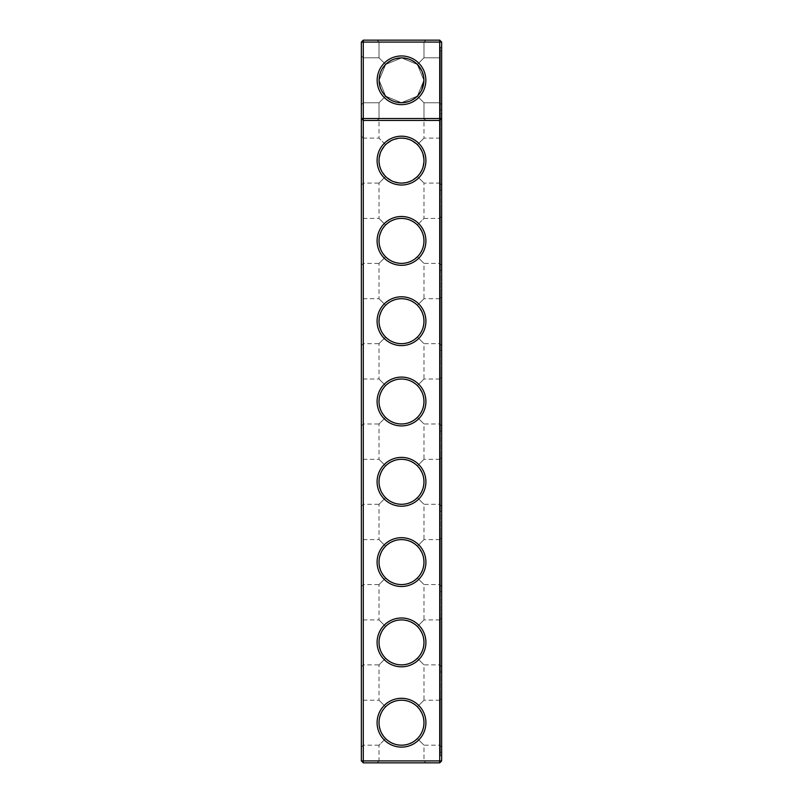 <?xml version="1.0" encoding="UTF-8"?>
<svg xmlns="http://www.w3.org/2000/svg" width="803" height="803" viewBox="0 0 803 803"><rect width="100%" height="100%" fill="white"/><g stroke="black" fill="none" stroke-linecap="round" stroke-linejoin="round"><path stroke-width="0.6" stroke-dasharray="4.01 3.01" d="M441.65 42.077L439.723 42.077L439.723 118.523L441.65 118.523L439.723 120.45L441.65 118.523L439.723 120.45L439.723 118.523L361.35 118.523L363.277 120.45L361.35 118.523L363.277 120.45L439.723 120.45L363.277 120.45L439.723 120.45L439.723 760.923L361.35 760.923L361.35 42.077L363.277 40.15L439.723 40.15L439.723 42.077L363.277 42.077L363.277 762.85L439.723 762.85L439.723 760.923L441.65 760.923L441.65 42.077L439.723 40.15M401.5 185.011A24.411 24.411 0 0 0 422.639 148.394A24.411 24.411 0 0 0 380.361 148.394A24.411 24.411 0 0 0 401.5 185.011M401.5 265.311A24.411 24.411 0 0 0 422.639 228.694A24.411 24.411 0 0 0 380.361 228.694A24.411 24.411 0 0 0 401.5 265.311M401.5 345.611A24.411 24.411 0 0 0 422.639 308.994A24.411 24.411 0 0 0 380.361 308.994A24.411 24.411 0 0 0 401.5 345.611M401.5 425.911A24.411 24.411 0 0 0 422.639 389.294A24.411 24.411 0 0 0 380.361 389.294A24.411 24.411 0 0 0 401.5 425.911M401.5 506.211A24.411 24.411 0 0 0 422.639 469.594A24.411 24.411 0 0 0 380.361 469.594A24.411 24.411 0 0 0 401.5 506.211M401.5 586.511A24.411 24.411 0 0 0 422.639 549.894A24.411 24.411 0 0 0 380.361 549.894A24.411 24.411 0 0 0 401.5 586.511M401.5 666.811A24.411 24.411 0 0 0 422.639 630.194A24.411 24.411 0 0 0 380.361 630.194A24.411 24.411 0 0 0 401.5 666.811M401.5 747.111A24.411 24.411 0 0 0 422.639 710.494A24.411 24.411 0 0 0 380.361 710.494A24.411 24.411 0 0 0 401.5 747.111M401.5 120.45L425.911 120.45L401.5 120.45M401.5 183.084A22.484 22.484 0 0 0 420.973 149.358A22.484 22.484 0 0 0 382.027 149.358A22.484 22.484 0 0 0 401.5 183.084L407.723 182.201L413.465 179.641L419.076 174.622L422.268 169.202L423.843 163.119L423.422 155.601L421.184 149.719L417.399 144.701C406.8 136.028 396.2 136.028 385.601 144.701L380.732 151.998L379.016 160.6L380.732 169.202L385.601 176.499L392.898 181.368L401.5 183.084L410.102 181.368L417.399 176.499L423.984 183.084L417.399 176.499L422.268 169.202L423.984 160.6L422.268 151.998L417.399 144.701L423.984 138.116L417.399 144.701L410.102 139.832L401.5 138.116L392.898 139.832L385.601 144.701L379.016 138.116L385.601 144.701L381.816 149.719L379.337 156.836L379.157 163.119L381.244 170.356L384.737 175.586L389.535 179.641L395.277 182.201L401.5 183.084M401.5 263.384A22.484 22.484 0 0 0 420.973 229.658A22.484 22.484 0 0 0 382.027 229.658A22.484 22.484 0 0 0 401.5 263.384L407.723 262.501L413.465 259.941L419.076 254.922L422.268 249.502L423.843 243.419L423.422 235.901L421.184 230.019L417.399 225.001C406.8 216.328 396.2 216.328 385.601 225.001L381.816 230.019L379.578 235.901L379.016 240.9L379.899 247.123L381.816 251.781L385.601 256.799L390.619 260.584L396.501 262.822L401.5 263.384L407.723 262.501L412.381 260.584L417.399 256.799L423.984 263.384L417.399 256.799L421.184 251.781L423.422 245.899L423.843 238.381L422.268 232.298L417.399 225.001L413.465 221.859L408.928 219.681L402.765 218.456L396.501 218.978L390.619 221.216L385.601 225.001L379.016 218.416L385.601 225.001L381.816 230.019L379.337 237.136L379.157 243.419L381.244 250.656L384.737 255.886L389.535 259.941L395.277 262.501L401.5 263.384M401.5 343.684A22.484 22.484 0 0 0 420.973 309.958A22.484 22.484 0 0 0 382.027 309.958A22.484 22.484 0 0 0 401.5 343.684L407.723 342.801L413.465 340.241L419.076 335.222L422.268 329.802L423.843 323.719L423.422 316.201L421.184 310.319L417.399 305.301C406.8 296.628 396.2 296.628 385.601 305.301L381.816 310.319L379.578 316.201L379.016 321.2L379.899 327.423L381.816 332.081L385.601 337.099L390.619 340.884L396.501 343.122L401.5 343.684L407.723 342.801L412.381 340.884L417.399 337.099L423.984 343.684L417.399 337.099L421.184 332.081L423.422 326.199L423.843 318.681L422.268 312.598L417.399 305.301L413.465 302.159L408.928 299.981L402.765 298.756L396.501 299.278L390.619 301.516L385.601 305.301L379.016 298.716L385.601 305.301L381.816 310.319L379.337 317.436L379.157 323.719L381.244 330.956L384.737 336.186L389.535 340.241L395.277 342.801L401.5 343.684M401.5 423.984A22.484 22.484 0 0 0 420.973 390.258A22.484 22.484 0 0 0 382.027 390.258A22.484 22.484 0 0 0 401.5 423.984L407.723 423.101L413.465 420.541L419.076 415.522L422.268 410.102L423.843 404.019L423.422 396.501L421.184 390.619L417.399 385.601C406.8 376.928 396.2 376.928 385.601 385.601L381.816 390.619L379.578 396.501L379.016 401.5L379.899 407.723L381.816 412.381L385.601 417.399L390.619 421.184L396.501 423.422L401.5 423.984L407.723 423.101L412.381 421.184L417.399 417.399L423.984 423.984L417.399 417.399L421.184 412.381L423.422 406.499L423.843 398.981L422.268 392.898L417.399 385.601L413.465 382.459L408.928 380.281L402.765 379.056L396.501 379.578L390.619 381.816L385.601 385.601L379.016 379.016L385.601 385.601L381.816 390.619L379.337 397.736L379.157 404.019L381.244 411.256L384.737 416.486L389.535 420.541L395.277 423.101L401.5 423.984M401.5 504.284A22.484 22.484 0 0 0 420.973 470.558A22.484 22.484 0 0 0 382.027 470.558A22.484 22.484 0 0 0 401.5 504.284L407.723 503.401L413.465 500.841L419.076 495.822L422.268 490.402L423.843 484.319L423.422 476.801L421.184 470.919L417.399 465.901C406.8 457.228 396.2 457.228 385.601 465.901L381.816 470.919L379.578 476.801L379.016 481.8L379.899 488.023L381.816 492.681L385.601 497.699L390.619 501.484L396.501 503.722L401.5 504.284L407.723 503.401L412.381 501.484L417.399 497.699L423.984 504.284L417.399 497.699L421.184 492.681L423.422 486.799L423.843 479.281L422.268 473.198L417.399 465.901L413.465 462.759L408.928 460.581L402.765 459.356L396.501 459.878L390.619 462.116L385.601 465.901L379.016 459.316L385.601 465.901L381.816 470.919L379.337 478.036L379.157 484.319L381.244 491.556L384.737 496.786L389.535 500.841L395.277 503.401L401.5 504.284M401.5 584.584A22.484 22.484 0 0 0 420.973 550.858A22.484 22.484 0 0 0 382.027 550.858A22.484 22.484 0 0 0 401.5 584.584L407.723 583.701L413.465 581.141L419.076 576.122L422.268 570.702L423.843 564.619L423.422 557.101L421.184 551.219L417.399 546.201C406.8 537.528 396.2 537.528 385.601 546.201L381.816 551.219L379.578 557.101L379.016 562.1L379.899 568.323L381.816 572.981L385.601 577.999L390.619 581.784L396.501 584.022L401.5 584.584L407.723 583.701L412.381 581.784L417.399 577.999L423.984 584.584L417.399 577.999L421.184 572.981L423.422 567.099L423.843 559.581L422.268 553.498L417.399 546.201L413.465 543.059L408.928 540.881L402.765 539.656L396.501 540.178L390.619 542.416L385.601 546.201L379.016 539.616L385.601 546.201L381.816 551.219L379.337 558.336L379.157 564.619L381.244 571.856L384.737 577.086L389.535 581.141L395.277 583.701L401.5 584.584M401.5 664.884A22.484 22.484 0 0 0 420.973 631.158A22.484 22.484 0 0 0 382.027 631.158A22.484 22.484 0 0 0 401.5 664.884L407.723 664.001L413.465 661.441L419.076 656.422L422.268 651.002L423.843 644.919L423.422 637.401L421.184 631.519L417.399 626.501C406.8 617.828 396.2 617.828 385.601 626.501L381.816 631.519L379.578 637.401L379.016 642.4L379.899 648.623L381.816 653.281L385.601 658.299L390.619 662.084L396.501 664.322L401.5 664.884L407.723 664.001L412.381 662.084L417.399 658.299L423.984 664.884L417.399 658.299L421.184 653.281L423.422 647.399L423.843 639.881L422.268 633.798L417.399 626.501L413.465 623.359L408.928 621.181L402.765 619.956L396.501 620.478L390.619 622.716L385.601 626.501L379.016 619.916L385.601 626.501L381.816 631.519L379.337 638.636L379.157 644.919L381.244 652.156L384.737 657.386L389.535 661.441L395.277 664.001L401.5 664.884M401.5 745.184A22.484 22.484 0 0 0 420.973 711.458A22.484 22.484 0 0 0 382.027 711.458A22.484 22.484 0 0 0 401.5 745.184L407.723 744.301L413.465 741.741L419.076 736.722L422.268 731.302L423.843 725.219L423.422 717.701L421.184 711.819L417.399 706.801C406.8 698.128 396.2 698.128 385.601 706.801L381.816 711.819L379.578 717.701L379.016 722.7L379.899 728.923L381.816 733.581L385.601 738.599L390.619 742.384L396.501 744.622L401.5 745.184L407.723 744.301L412.381 742.384L417.399 738.599L423.984 745.184L417.399 738.599L421.184 733.581L423.422 727.699L423.843 720.181L422.268 714.098L417.399 706.801L413.465 703.659L408.928 701.481L402.765 700.256L396.501 700.778L390.619 703.016L385.601 706.801L379.016 700.216L385.601 706.801L381.816 711.819L379.337 718.936L379.157 725.219L381.244 732.456L384.737 737.686L389.535 741.741L395.277 744.301L401.5 745.184M401.5 118.523L423.984 118.523L401.5 118.523M361.35 80.3L361.35 55.889L361.35 80.3M361.35 321.2L361.35 345.611L361.35 321.2M361.35 160.6L361.35 185.011L361.35 160.6M361.35 240.9L361.35 265.311L361.35 240.9M361.35 401.5L361.35 425.911L361.35 401.5M361.35 481.8L361.35 506.211L361.35 481.8M361.35 562.1L361.35 586.511L361.35 562.1M361.35 642.4L361.35 666.811L361.35 642.4M361.35 722.7L361.35 747.111L361.35 722.7M363.277 762.85L361.35 760.923M441.65 113.384L441.65 47.216L440.365 47.216L440.365 755.784L440.365 47.216L441.65 47.216L441.65 755.784L441.65 113.384L440.365 113.384L441.65 113.384M439.723 762.85L441.65 760.923M377.089 762.85L425.911 762.85L377.089 762.85L379.016 760.923L423.984 760.923L379.016 760.923L379.016 745.184L385.601 738.599L379.016 745.184L363.277 745.184L363.277 700.216L363.277 745.184L361.35 747.111M425.851 80.3A24.351 24.351 0 0 1 389.325 101.389A24.351 24.351 0 0 1 389.325 59.211A24.351 24.351 0 0 1 425.851 80.3M361.35 104.711L363.277 102.784L361.35 104.711L363.277 102.784L361.35 104.711L363.277 102.784L361.35 104.711L363.277 102.784L361.35 104.711L363.277 102.784L361.35 104.711L363.277 102.784L361.35 104.711L363.277 102.784L361.35 104.711L363.277 102.784L361.35 104.711L363.277 102.784L361.35 104.711L363.277 102.784L363.277 57.816L363.277 102.784L363.277 57.816L363.277 102.784L363.277 57.816L363.277 102.784L363.277 57.816L363.277 102.784L363.277 57.816L363.277 102.784L363.277 57.816L363.277 102.784L363.277 57.816L363.277 102.784L363.277 57.816L363.277 102.784L363.277 57.816L363.277 102.784L363.277 57.816L363.277 102.784L363.277 57.816L363.277 102.784L363.277 57.816L363.277 102.784L363.277 57.816L363.277 102.784L363.277 57.816L363.277 102.784L363.277 57.816L363.277 102.784L363.277 57.816L363.277 102.784L363.277 57.816L363.277 102.784L363.277 57.816L363.277 102.784L363.277 57.816L363.277 102.784L379.016 102.784L379.016 118.523L377.089 120.45L379.016 118.523L377.089 120.45L379.016 118.523L377.089 120.45L379.016 118.523L377.089 120.45L379.016 118.523L379.016 102.784L379.016 118.523L379.016 102.784L379.016 118.523L379.016 102.784L379.016 118.523L379.016 102.784L379.016 118.523L377.089 120.45L379.016 118.523L377.089 120.45L379.016 118.523L377.089 120.45L379.016 118.523L377.089 120.45L379.016 118.523L377.089 120.45L379.016 118.523L379.016 102.784L385.651 96.149L379.016 102.784L385.651 96.149L379.016 102.784L385.651 96.149L379.016 102.784L385.651 96.149L379.016 102.784L385.651 96.149L379.016 102.784L385.651 96.149L379.016 102.784L385.651 96.149L379.016 102.784L385.651 96.149L379.016 102.784L385.651 96.149L379.076 80.119L385.651 64.451L401.681 57.876L417.349 64.451L423.924 80.3L417.349 96.149L401.5 102.724L385.651 96.149L379.016 102.784L385.651 96.149L379.016 102.784L385.651 96.149L379.016 102.784L385.651 96.149L379.016 102.784L385.651 96.149L379.016 102.784L385.651 96.149L379.016 102.784L385.651 96.149L379.016 102.784L385.651 96.149L379.016 102.784L385.651 96.149L379.016 102.784L385.651 96.149L379.076 80.3L385.651 64.451L401.5 57.876L417.349 64.451L423.924 80.3A22.424 22.424 0 0 1 390.288 99.713A22.424 22.424 0 0 1 390.288 60.887A22.424 22.424 0 0 1 423.924 80.3L417.349 96.149L423.984 102.784L417.349 96.149L401.319 102.724L385.651 96.149L379.076 80.119L385.651 64.451L401.681 57.876L417.349 64.451L423.924 80.3L417.349 96.149L401.5 102.724L385.651 96.149L379.076 80.3L385.651 64.451L401.5 57.876L417.349 64.451L423.984 57.816L417.349 64.451L423.924 80.3L417.349 96.149L423.984 102.784L417.349 96.149L401.319 102.724L385.651 96.149L379.076 80.119L385.651 64.451L379.016 57.816L385.651 64.451L401.681 57.876L417.349 64.451L423.924 80.3L417.349 96.149L401.5 102.724L385.651 96.149L379.076 80.3L385.651 64.451L401.5 57.876L417.349 64.451L423.984 57.816L417.349 64.451L423.924 80.3L417.349 96.149L423.984 102.784L417.349 96.149L401.319 102.724L385.651 96.149L379.076 80.119L385.651 64.451L379.016 57.816L385.651 64.451L401.681 57.876L417.349 64.451L423.924 80.3L417.349 96.149L401.5 102.724L385.651 96.149L379.076 80.3L385.651 64.451L401.5 57.876L417.349 64.451L423.984 57.816L417.349 64.451L423.924 80.3L417.349 96.149L423.984 102.784L417.349 96.149L401.319 102.724L385.651 96.149L379.076 80.119L385.651 64.451L379.016 57.816L385.651 64.451L401.681 57.876L417.349 64.451L423.924 80.3L417.349 96.149L401.5 102.724L385.651 96.149L379.076 80.3L385.651 64.451L401.5 57.876L417.349 64.451L423.984 57.816L417.349 64.451L423.924 80.3L417.349 96.149L423.984 102.784L417.349 96.149L401.319 102.724L385.651 96.149L379.076 80.119L385.651 64.451L379.016 57.816L385.651 64.451L401.681 57.876L417.349 64.451L423.924 80.3L417.349 96.149L401.5 102.724L385.651 96.149L379.076 80.3L385.651 64.451L401.5 57.876L417.349 64.451L423.984 57.816L417.349 64.451L423.924 80.3L417.349 96.149L423.984 102.784L417.349 96.149L401.319 102.724L385.651 96.149L379.076 80.119L385.651 64.451L379.016 57.816L385.651 64.451L401.681 57.876L417.349 64.451L423.924 80.3L417.349 96.149L401.5 102.724L385.651 96.149L379.076 80.3L385.651 64.451L401.5 57.876L417.349 64.451L423.984 57.816L417.349 64.451L423.924 80.3L417.349 96.149L423.984 102.784L417.349 96.149L401.319 102.724L385.651 96.149L379.076 80.119L385.651 64.451L379.016 57.816L385.651 64.451L401.681 57.876L417.349 64.451L423.924 80.3L417.349 96.149L401.5 102.724L385.651 96.149L379.076 80.3L385.651 64.451L401.5 57.876L417.349 64.451L423.984 57.816L417.349 64.451L423.924 80.3L417.349 96.149L423.984 102.784L417.349 96.149L401.319 102.724L385.651 96.149L379.076 80.119L385.651 64.451L379.016 57.816L385.651 64.451L401.681 57.876L417.349 64.451L423.924 80.3L417.349 96.149L401.5 102.724L385.651 96.149L379.076 80.3L385.651 64.451L401.5 57.876L417.349 64.451L423.984 57.816L417.349 64.451L423.924 80.3L417.349 96.149L423.984 102.784L417.349 96.149L401.319 102.724L385.651 96.149L379.076 80.119L385.651 64.451L379.016 57.816L385.651 64.451L401.681 57.876L417.349 64.451L423.924 80.3L417.349 96.149L401.5 102.724L385.651 96.149L379.076 80.3L385.651 64.451L379.016 57.816L385.651 64.451L379.016 57.816L385.651 64.451L379.016 57.816L385.651 64.451L379.016 57.816L385.651 64.451L379.016 57.816L385.651 64.451L379.016 57.816L385.651 64.451L379.016 57.816L385.651 64.451L379.016 57.816L385.651 64.451L379.016 57.816L385.651 64.451L379.016 57.816L385.651 64.451L401.5 57.876L417.349 64.451L423.984 57.816L417.349 64.451L423.924 80.3A22.424 22.424 0 0 1 390.288 99.713A22.424 22.424 0 0 1 390.288 60.887A22.424 22.424 0 0 1 423.924 80.3L417.349 96.149L401.319 102.724L385.651 96.149L379.016 102.784L379.016 138.116L363.277 138.116L363.277 183.084L363.277 138.116L361.35 136.189M361.35 42.077L363.277 42.077L363.277 40.15M363.277 321.2L363.277 343.684L363.277 321.2M363.277 240.9L363.277 218.416L363.277 240.9M363.277 401.5L363.277 423.984L363.277 401.5M363.277 481.8L363.277 504.284L363.277 481.8M363.277 562.1L363.277 584.584L363.277 562.1M363.277 642.4L363.277 664.884L363.277 642.4M441.65 755.784L440.365 755.784L441.65 755.784M361.35 185.011L363.277 183.084L379.016 183.084L385.601 176.499L379.016 183.084L379.016 218.416L363.277 218.416L361.35 216.489M441.65 185.011L441.65 136.189L441.65 185.011L439.723 183.084L439.723 138.116L439.723 183.084L423.984 183.084L423.984 218.416L417.399 225.001L423.984 218.416L439.723 218.416L439.723 263.384L439.723 218.416L441.65 216.489L441.65 265.311L441.65 216.489M385.601 96.199L392.898 101.068L401.5 102.784L410.102 101.068L417.399 96.199L423.984 102.784L417.399 96.199L422.268 88.902L423.984 80.3L422.268 71.698L417.399 64.401C406.8 55.728 396.2 55.728 385.601 64.401L381.816 69.419L379.899 74.077L379.016 80.3L379.578 85.299L381.816 91.181L384.737 95.286L388.491 98.639L392.898 101.068L398.981 102.643L404.019 102.643L408.928 101.519L413.465 99.341L417.399 96.199L421.184 91.181L423.422 85.299L423.984 80.3L422.268 71.698L417.399 64.401L423.984 57.816L417.399 64.401L410.102 59.532L401.5 57.816L392.898 59.532L385.601 64.401L379.016 57.816L385.601 64.401L380.732 71.698L379.016 80.3L380.732 88.902L385.601 96.199M361.35 265.311L363.277 263.384L379.016 263.384L385.601 256.799L379.016 263.384L379.016 298.716L363.277 298.716L361.35 296.789M441.65 265.311L439.723 263.384L423.984 263.384L423.984 298.716L417.399 305.301L423.984 298.716L439.723 298.716L439.723 343.684L439.723 298.716L441.65 296.789L441.65 345.611L441.65 296.789M361.35 345.611L363.277 343.684L379.016 343.684L385.601 337.099L379.016 343.684L379.016 379.016L363.277 379.016L361.35 377.089M441.65 345.611L439.723 343.684L423.984 343.684L423.984 379.016L417.399 385.601L423.984 379.016L439.723 379.016L439.723 423.984L439.723 379.016L441.65 377.089L441.65 425.911L441.65 377.089M361.35 425.911L363.277 423.984L379.016 423.984L385.601 417.399L379.016 423.984L379.016 459.316L363.277 459.316L361.35 457.389M441.65 425.911L439.723 423.984L423.984 423.984L423.984 459.316L417.399 465.901L423.984 459.316L439.723 459.316L439.723 504.284L439.723 459.316L441.65 457.389L441.65 506.211L441.65 457.389M361.35 506.211L363.277 504.284L379.016 504.284L385.601 497.699L379.016 504.284L379.016 539.616L363.277 539.616L361.35 537.689M441.65 506.211L439.723 504.284L423.984 504.284L423.984 539.616L417.399 546.201L423.984 539.616L439.723 539.616L439.723 584.584L439.723 539.616L441.65 537.689L441.65 586.511L441.65 537.689M361.35 586.511L363.277 584.584L379.016 584.584L385.601 577.999L379.016 584.584L379.016 619.916L363.277 619.916L361.35 617.989M441.65 586.511L439.723 584.584L423.984 584.584L423.984 619.916L417.399 626.501L423.984 619.916L439.723 619.916L439.723 664.884L439.723 619.916L441.65 617.989L441.65 666.811L441.65 617.989M361.35 666.811L363.277 664.884L379.016 664.884L385.601 658.299L379.016 664.884L379.016 700.216L363.277 700.216L361.35 698.289M441.65 666.811L439.723 664.884L423.984 664.884L423.984 700.216L417.399 706.801L423.984 700.216L439.723 700.216L439.723 745.184L439.723 700.216L441.65 698.289L441.65 747.111L441.65 698.289M439.723 80.3L439.723 102.784L439.723 80.3M401.5 40.15L425.911 40.15L401.5 40.15M421.695 90.046L417.349 96.149L401.319 102.724L385.651 96.149L379.076 80.3L385.651 64.451L401.5 57.876L417.349 64.451L423.984 57.816L417.349 64.451L423.924 80.3L417.349 96.149L423.984 102.784L417.349 96.149L401.5 102.724L385.651 96.149L379.076 80.119L385.651 64.451L401.5 57.876L417.349 64.451L423.924 80.3L417.349 96.149L401.5 102.724L385.651 96.149L379.076 80.3L385.651 64.451L401.681 57.876L417.349 64.451L423.984 57.816L417.349 64.451L423.924 80.3L417.349 96.149L401.319 102.724L385.651 96.149L379.076 80.119L385.651 64.451L401.5 57.876L417.349 64.451L423.924 80.3L417.349 96.149L423.984 102.784L417.349 96.149L401.5 102.724L385.651 96.149L379.076 80.3L385.651 64.451L401.681 57.876L417.349 64.451L423.984 57.816L417.349 64.451L423.924 80.3L417.349 96.149L401.319 102.724L385.651 96.149L379.076 80.119L385.651 64.451L401.5 57.876L417.349 64.451L423.924 80.3L417.349 96.149L423.984 102.784L417.349 96.149L401.5 102.724L385.651 96.149L379.076 80.3L385.651 64.451L401.681 57.876L417.349 64.451L423.984 57.816L417.349 64.451L423.924 80.3L417.349 96.149L401.319 102.724L385.651 96.149L379.076 80.119L385.651 64.451L401.5 57.876L417.349 64.451L423.924 80.3L417.349 96.149L423.984 102.784L417.349 96.149L401.5 102.724L385.651 96.149L379.076 80.3L385.651 64.451L401.681 57.876L417.349 64.451L423.984 57.816L417.349 64.451L423.924 80.3L417.349 96.149L401.319 102.724L385.651 96.149L379.076 80.119L385.651 64.451L401.5 57.876L417.349 64.451L423.924 80.3L417.349 96.149L423.984 102.784L417.349 96.149L401.5 102.724L385.651 96.149L379.076 80.3L385.651 64.451L401.681 57.876L417.349 64.451L423.984 57.816L417.349 64.451L423.924 80.3L417.349 96.149L401.319 102.724L385.651 96.149L379.076 80.119L385.651 64.451L401.5 57.876L417.349 64.451L423.924 80.3L417.349 96.149L423.984 102.784L417.349 96.149L401.5 102.724L385.651 96.149L379.076 80.3L385.651 64.451L401.681 57.876L417.349 64.451L423.984 57.816L417.349 64.451L423.924 80.3L417.349 96.149L401.319 102.724L385.651 96.149L379.076 80.119L385.651 64.451L401.5 57.876L417.349 64.451L423.924 80.3L417.349 96.149L423.984 102.784L417.349 96.149L401.5 102.724L385.651 96.149L379.076 80.3L385.651 64.451L401.681 57.876L417.349 64.451L423.984 57.816L417.349 64.451L423.924 80.3A22.424 22.424 0 0 1 390.288 99.713A22.424 22.424 0 0 1 390.288 60.887A22.424 22.424 0 0 1 423.924 80.3L417.349 96.149L401.319 102.724L385.651 96.149L379.076 80.119L385.651 64.451L401.681 57.876L417.349 64.451L423.984 57.816L417.349 64.451M440.365 50.75L440.365 109.85L440.365 50.75L440.365 109.85L440.365 50.75L440.365 109.85L440.365 50.75L440.365 109.85L440.365 50.75L440.365 109.85L440.365 50.75L440.365 109.85L440.365 50.75L440.365 109.85L440.365 50.75L440.365 109.85L440.365 50.75L440.365 109.85L440.365 50.75L440.365 109.85L440.365 50.75L440.365 109.85L440.365 50.75L440.365 109.85L440.365 50.75L440.365 109.85L440.365 50.75L440.365 109.85L440.365 50.75L440.365 109.85L440.365 50.75L440.365 109.85L440.365 50.75L440.365 109.85L440.365 50.75L440.365 109.85L440.365 50.75L440.365 109.85L440.365 50.75L441.65 50.75L441.65 109.85L441.65 50.75L440.365 50.75L441.65 50.75L441.65 109.85L441.65 50.75L441.65 109.85L441.65 50.75L440.365 50.75L441.65 50.75L441.65 109.85L441.65 50.75L441.65 109.85L441.65 50.75L440.365 50.75L441.65 50.75L441.65 109.85L441.65 50.75L441.65 109.85L441.65 50.75L440.365 50.75L441.65 50.75L441.65 109.85L441.65 50.75L441.65 109.85L441.65 50.75L440.365 50.75L441.65 50.75L441.65 109.85L441.65 50.75L441.65 109.85L441.65 50.75L440.365 50.75L441.65 50.75L441.65 109.85L441.65 50.75L441.65 109.85L441.65 50.75L440.365 50.75L441.65 50.75L441.65 109.85L441.65 50.75L441.65 109.85L441.65 50.75L440.365 50.75L441.65 50.75L441.65 109.85L441.65 50.75L441.65 109.85L441.65 50.75L440.365 50.75L441.65 50.75L441.65 109.85L441.65 50.75M440.365 131.05L440.365 190.15L440.365 131.05L441.65 131.05L441.65 190.15L441.65 131.05M440.365 82.418L440.044 79.336L440.365 82.418M440.044 80.732L440.044 81.816L440.044 80.029L440.044 81.816L440.365 80.732M440.365 79.356L440.044 78.674L440.044 79.356M440.365 211.35L440.365 270.45L440.365 211.35L441.65 211.35L441.65 270.45L441.65 211.35M440.365 291.65L440.365 350.75L440.365 291.65L441.65 291.65L441.65 350.75L441.65 291.65M440.365 371.95L440.365 431.05L440.365 371.95L441.65 371.95L441.65 431.05L441.65 371.95M440.365 452.25L440.365 511.35L440.365 452.25L441.65 452.25L441.65 511.35L441.65 452.25M440.365 532.55L440.365 591.65L440.365 532.55L441.65 532.55L441.65 591.65L441.65 532.55M440.365 612.85L440.365 671.95L440.365 612.85L441.65 612.85L441.65 671.95L441.65 612.85M440.365 693.15L440.365 752.25L440.365 693.15L441.65 693.15L441.65 752.25L441.65 693.15M401.5 102.784A22.484 22.484 0 0 0 420.973 69.058A22.484 22.484 0 0 0 382.027 69.058A22.484 22.484 0 0 0 401.5 102.784A22.484 22.484 0 0 0 420.973 69.058A22.484 22.484 0 0 0 382.027 69.058A22.484 22.484 0 0 0 401.5 102.784M401.5 42.077L423.984 42.077L401.5 42.077M441.65 80.3L441.65 55.889L441.65 80.3M401.5 104.711A24.411 24.411 0 0 0 422.639 68.094A24.411 24.411 0 0 0 380.361 68.094A24.411 24.411 0 0 0 401.5 104.711A24.411 24.411 0 0 0 422.639 68.094A24.411 24.411 0 0 0 380.361 68.094A24.411 24.411 0 0 0 401.5 104.711M377.089 40.15L379.016 42.077L379.016 57.816L379.016 42.077L377.089 40.15L379.016 42.077L377.089 40.15L379.016 42.077L377.089 40.15L379.016 42.077L377.089 40.15L379.016 42.077L377.089 40.15L379.016 42.077L377.089 40.15L379.016 42.077L377.089 40.15L379.016 42.077L377.089 40.15L379.016 42.077L377.089 40.15L379.016 42.077L379.016 57.816L379.016 42.077L379.016 57.816L379.016 42.077L379.016 57.816L379.016 42.077L379.016 57.816L379.016 42.077L379.016 57.816L379.016 42.077L379.016 57.816L379.016 42.077L379.016 57.816L379.016 42.077L379.016 57.816L379.016 42.077L379.016 57.816L363.277 57.816L361.35 55.889M421.786 70.744L423.924 80.3M417.349 96.149L423.984 102.784L417.349 96.149M440.365 81.625L440.044 80.049L440.044 81.615M440.365 80.932L440.044 80.149L440.044 81.816L440.044 79.878L440.044 80.932M440.365 80.24L440.365 80.832L440.044 80.24M441.65 104.711L439.723 102.784L441.65 104.711L439.723 102.784L441.65 104.711L439.723 102.784L441.65 104.711L439.723 102.784L441.65 104.711L439.723 102.784L441.65 104.711L439.723 102.784L441.65 104.711L439.723 102.784L441.65 104.711L439.723 102.784L441.65 104.711L439.723 102.784L441.65 104.711L439.723 102.784L423.984 102.784L439.723 102.784L423.984 102.784L439.723 102.784L423.984 102.784L439.723 102.784L423.984 102.784L439.723 102.784L423.984 102.784L439.723 102.784L423.984 102.784L439.723 102.784L423.984 102.784L439.723 102.784L423.984 102.784L439.723 102.784L423.984 102.784L439.723 102.784L423.984 102.784L423.984 118.523L423.984 102.784L423.984 118.523L423.984 102.784L423.984 118.523L423.984 102.784L423.984 118.523L423.984 102.784L423.984 118.523L425.911 120.45L423.984 118.523L425.911 120.45L423.984 118.523L425.911 120.45L423.984 118.523L425.911 120.45L423.984 118.523L423.984 102.784L423.984 118.523L423.984 102.784L423.984 118.523L423.984 102.784L423.984 118.523L423.984 102.784L423.984 118.523L425.911 120.45L423.984 118.523L425.911 120.45L423.984 118.523L425.911 120.45L423.984 118.523L425.911 120.45L423.984 118.523L425.911 120.45L423.984 118.523L423.984 102.784L423.984 138.116L439.723 138.116L441.65 136.189M441.65 747.111L439.723 745.184L423.984 745.184L423.984 760.923L425.911 762.85M425.911 40.15L423.984 42.077L425.911 40.15L423.984 42.077L425.911 40.15L423.984 42.077L425.911 40.15L423.984 42.077L425.911 40.15L423.984 42.077L425.911 40.15L423.984 42.077L425.911 40.15L423.984 42.077L425.911 40.15L423.984 42.077L425.911 40.15L423.984 42.077L425.911 40.15L423.984 42.077L423.984 57.816L423.984 42.077L423.984 57.816L423.984 42.077L423.984 57.816L423.984 42.077L423.984 57.816L423.984 42.077L423.984 57.816L423.984 42.077L423.984 57.816L423.984 42.077L423.984 57.816L423.984 42.077L423.984 57.816L423.984 42.077L423.984 57.816L439.723 57.816L423.984 57.816L439.723 57.816L423.984 57.816L439.723 57.816L423.984 57.816L439.723 57.816L423.984 57.816L439.723 57.816L423.984 57.816L423.984 42.077L423.984 57.816L439.723 57.816L441.65 55.889M363.277 102.784L379.016 102.784L363.277 102.784M363.277 57.816L379.016 57.816L363.277 57.816M379.016 118.523L379.016 102.784L379.016 118.523M441.65 109.85L440.365 109.85M441.65 190.15L440.365 190.15M441.65 270.45L440.365 270.45M441.65 350.75L440.365 350.75M441.65 431.05L440.365 431.05M441.65 511.35L440.365 511.35M441.65 591.65L440.365 591.65M441.65 671.95L440.365 671.95M441.65 752.25L440.365 752.25M423.984 57.816L439.723 57.816L423.984 57.816"/><path stroke-width="1.2" d="M361.35 760.923L361.35 42.077L363.277 40.15L439.723 40.15L441.65 42.077L441.65 760.923L439.723 762.85L363.277 762.85L361.35 760.923L363.277 760.923L363.277 120.45L361.35 118.523L441.65 118.523L439.723 120.45L439.723 40.15M363.277 762.85L363.277 760.923L439.723 760.923L439.723 120.45L363.277 120.45L363.277 42.077L361.35 42.077M441.65 42.077L363.277 42.077L363.277 40.15M439.723 762.85L439.723 760.923L441.65 760.923M425.851 80.3A24.351 24.351 0 0 1 389.325 101.389A24.351 24.351 0 0 1 389.325 59.211A24.351 24.351 0 0 1 425.851 80.3M401.5 506.211A24.411 24.411 0 0 0 422.639 469.594A24.411 24.411 0 0 0 380.361 469.594A24.411 24.411 0 0 0 401.5 506.211M401.5 425.911A24.411 24.411 0 0 0 422.639 389.294A24.411 24.411 0 0 0 380.361 389.294A24.411 24.411 0 0 0 401.5 425.911M401.5 345.611A24.411 24.411 0 0 0 422.639 308.994A24.411 24.411 0 0 0 380.361 308.994A24.411 24.411 0 0 0 401.5 345.611M401.5 265.311A24.411 24.411 0 0 0 422.639 228.694A24.411 24.411 0 0 0 380.361 228.694A24.411 24.411 0 0 0 401.5 265.311M401.5 185.011A24.411 24.411 0 0 0 422.639 148.394A24.411 24.411 0 0 0 380.361 148.394A24.411 24.411 0 0 0 401.5 185.011M401.5 747.111A24.411 24.411 0 0 0 422.639 710.494A24.411 24.411 0 0 0 380.361 710.494A24.411 24.411 0 0 0 401.5 747.111M401.5 666.811A24.411 24.411 0 0 0 422.639 630.194A24.411 24.411 0 0 0 380.361 630.194A24.411 24.411 0 0 0 401.5 666.811M401.5 586.511A24.411 24.411 0 0 0 422.639 549.894A24.411 24.411 0 0 0 380.361 549.894A24.411 24.411 0 0 0 401.5 586.511M401.5 183.084A22.484 22.484 0 0 0 420.973 149.358A22.484 22.484 0 0 0 382.027 149.358A22.484 22.484 0 0 0 401.5 183.084M401.5 263.384A22.484 22.484 0 0 0 420.973 229.658A22.484 22.484 0 0 0 382.027 229.658A22.484 22.484 0 0 0 401.5 263.384M401.5 343.684A22.484 22.484 0 0 0 420.973 309.958A22.484 22.484 0 0 0 382.027 309.958A22.484 22.484 0 0 0 401.5 343.684M401.5 423.984A22.484 22.484 0 0 0 420.973 390.258A22.484 22.484 0 0 0 382.027 390.258A22.484 22.484 0 0 0 401.5 423.984M401.5 504.284A22.484 22.484 0 0 0 420.973 470.558A22.484 22.484 0 0 0 382.027 470.558A22.484 22.484 0 0 0 401.5 504.284M401.5 584.584A22.484 22.484 0 0 0 420.973 550.858A22.484 22.484 0 0 0 382.027 550.858A22.484 22.484 0 0 0 401.5 584.584M401.5 664.884A22.484 22.484 0 0 0 420.973 631.158A22.484 22.484 0 0 0 382.027 631.158A22.484 22.484 0 0 0 401.5 664.884M401.5 745.184A22.484 22.484 0 0 0 420.973 711.458A22.484 22.484 0 0 0 382.027 711.458A22.484 22.484 0 0 0 401.5 745.184M423.924 80.3A22.424 22.424 0 0 1 390.288 99.713A22.424 22.424 0 0 1 390.288 60.887A22.424 22.424 0 0 1 423.924 80.3L421.695 90.046M417.349 64.451L421.786 70.744"/></g></svg>
